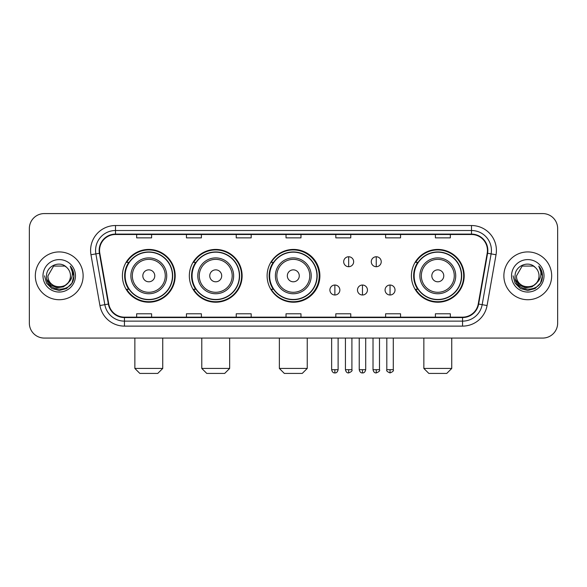 <?xml version="1.0" encoding="UTF-8"?>
<svg xmlns="http://www.w3.org/2000/svg" width="587" height="587" viewBox="0 0 587 587"><rect width="100%" height="100%" fill="white"/><g stroke="black" fill="none" stroke-linecap="round" stroke-linejoin="round"><path stroke-width="0.88" d="M411.406 275.824A26.393 26.393 0 0 0 437.799 302.217A26.393 26.393 0 0 0 464.192 275.824A26.393 26.393 0 0 0 437.799 249.431A26.393 26.393 0 0 0 411.406 275.824M267.107 275.824A26.393 26.393 0 0 0 293.5 302.217A26.393 26.393 0 0 0 319.893 275.824A26.393 26.393 0 0 0 293.5 249.431A26.393 26.393 0 0 0 267.107 275.824M189.337 275.824A26.393 26.393 0 0 0 215.722 302.217A26.393 26.393 0 0 0 242.115 275.824A26.393 26.393 0 0 0 215.722 249.431A26.393 26.393 0 0 0 189.337 275.824M122.412 275.824A26.393 26.393 0 0 0 148.805 302.217A26.393 26.393 0 0 0 175.19 275.824A26.393 26.393 0 0 0 148.805 249.431A26.393 26.393 0 0 0 122.412 275.824M128.744 289.266A24.148 24.148 0 0 1 128.744 262.382M195.662 289.266A24.148 24.148 0 0 1 195.662 262.382M273.241 289.266A24.148 24.148 0 0 1 273.241 262.382M417.739 289.266A24.148 24.148 0 0 1 417.739 262.382M29.35 228.519L29.35 323.129A14.939 14.939 0 0 0 44.289 338.068L542.711 338.068A14.939 14.939 0 0 0 557.65 323.129L557.65 228.519A14.939 14.939 0 0 0 542.711 213.58L44.289 213.58A14.939 14.939 0 0 0 29.35 228.519L29.35 323.129M35.323 275.824A23.898 23.898 0 0 0 59.228 299.722A23.898 23.898 0 0 0 83.127 275.824A23.898 23.898 0 0 0 59.228 251.926A23.898 23.898 0 0 0 35.323 275.824A23.898 23.898 0 0 0 59.228 299.722A23.898 23.898 0 0 0 83.127 275.824A23.898 23.898 0 0 0 59.228 251.926A23.898 23.898 0 0 0 35.323 275.824M503.873 275.824A23.898 23.898 0 0 0 527.772 299.722A23.898 23.898 0 0 0 551.677 275.824A23.898 23.898 0 0 0 527.772 251.926A23.898 23.898 0 0 0 503.873 275.824A23.898 23.898 0 0 0 527.772 299.722A23.898 23.898 0 0 0 551.677 275.824A23.898 23.898 0 0 0 527.772 251.926A23.898 23.898 0 0 0 503.873 275.824M99.555 250.429A15.937 15.937 0 0 1 115.492 234.499L471.508 234.499A15.937 15.937 0 0 1 487.203 253.195L478.244 303.985A15.937 15.937 0 0 1 462.556 317.149L124.444 317.149A15.937 15.937 0 0 1 108.756 303.985L99.797 253.195A15.937 15.937 0 0 1 99.555 250.429M99.159 250.429A16.333 16.333 0 0 0 99.408 253.268L108.36 304.051A16.333 16.333 0 0 0 124.444 317.552L462.556 317.552A16.333 16.333 0 0 0 478.64 304.051L487.592 253.268A16.333 16.333 0 0 0 471.508 234.096L115.492 234.096A16.333 16.333 0 0 0 99.159 250.429M90.97 254.751A24.896 24.896 0 0 1 115.492 225.533L471.508 225.533A24.896 24.896 0 0 1 496.03 254.751L487.071 305.541A24.896 24.896 0 0 1 462.556 326.115L124.444 326.115A24.896 24.896 0 0 1 99.929 305.541L90.97 254.751L95.879 253.885A19.914 19.914 0 0 1 115.492 230.515L471.508 230.515A19.914 19.914 0 0 1 491.121 253.885L482.169 304.675A19.914 19.914 0 0 1 462.556 321.133L124.444 321.133A19.914 19.914 0 0 1 104.831 304.675L95.879 253.885A19.914 19.914 0 0 1 95.571 250.429M542.711 213.58L44.289 213.58M44.289 338.068L542.711 338.068M557.65 323.129L557.65 228.519M478.64 304.051L482.169 304.675L491.121 253.885L496.03 254.751M286.03 234.499L286.03 237.867L300.97 237.867L300.97 234.499M236.238 234.499L236.238 237.867L251.177 237.867L251.177 234.499M186.446 234.499L186.446 237.867L201.385 237.867L201.385 234.499M136.654 234.499L136.654 237.867L151.593 237.867L151.593 234.499M335.823 234.499L335.823 237.867L350.762 237.867L350.762 234.499M385.615 234.499L385.615 237.867L400.554 237.867L400.554 234.499M435.407 234.499L435.407 237.867L450.346 237.867L450.346 234.499M300.97 317.149L300.97 313.781L286.03 313.781L286.03 317.149M251.177 317.149L251.177 313.781L236.238 313.781L236.238 317.149M201.385 317.149L201.385 313.781L186.446 313.781L186.446 317.149M151.593 317.149L151.593 313.781L136.654 313.781L136.654 317.149M350.762 317.149L350.762 313.781L335.823 313.781L335.823 317.149M400.554 317.149L400.554 313.781L385.615 313.781L385.615 317.149M450.346 317.149L450.346 313.781L435.407 313.781L435.407 317.149M67.85 283.051C61.877 291.13 47.386 285.964 47.973 275.824C47.283 290.338 71.166 290.338 70.477 275.824C71.166 290.338 47.283 290.338 47.973 275.824L53.6 266.08L64.849 266.08L66.595 267.32C59.691 260.085 46.395 266.043 46.52 275.824C45.258 293.199 73.419 293.647 73.874 276.668L73.903 275.824C73.859 272.133 72.634 268.89 70.22 266.102C72.054 269.11 72.7 272.353 72.157 275.824C71.629 278.774 70.198 281.188 67.85 283.051A11.256 11.256 0 0 0 70.477 275.824C71.166 290.338 47.283 290.338 47.973 275.824L53.6 266.08M70.477 275.824A11.256 11.256 0 0 0 66.595 267.32M68.569 282.45L63.484 286.845L56.829 287.777L50.702 285.003L46.872 279.471M42.99 275.824A16.231 16.231 0 0 0 59.228 292.055A16.231 16.231 0 0 0 75.459 275.824A16.231 16.231 0 0 0 59.228 259.593A16.231 16.231 0 0 0 42.99 275.824M70.22 266.102L73.896 276.25L73.214 271.377L73.896 276.25L73.214 271.377L73.896 276.25L70.33 266.227L73.896 276.25L70.33 266.227L73.903 275.824L71.937 283.161L66.566 288.533L59.228 290.499L51.891 288.533L46.512 283.161L44.553 275.824M70.33 266.227L73.896 276.257M157.764 373.42L139.838 373.42L134.863 368.438L162.746 368.438L157.764 373.42M154.777 275.824A5.973 5.973 0 0 0 148.805 269.851A5.973 5.973 0 0 0 142.824 275.824A5.973 5.973 0 0 0 148.805 281.797A5.973 5.973 0 0 0 154.777 275.824M166.73 275.824A17.926 17.926 0 0 0 148.805 257.898A17.926 17.926 0 0 0 130.879 275.824A17.926 17.926 0 0 0 148.805 293.749A17.926 17.926 0 0 0 166.73 275.824A17.926 17.926 0 0 1 148.805 293.749A17.926 17.926 0 0 1 130.879 275.824M172.453 275.824A23.649 23.649 0 0 0 148.805 252.175A23.649 23.649 0 0 0 125.148 275.824A23.649 23.649 0 0 0 148.805 299.473A23.649 23.649 0 0 0 172.453 275.824M174.691 275.824A25.894 25.894 0 0 1 126.675 289.266L129.074 289.266A23.876 23.876 0 0 0 164.595 293.727A23.876 23.876 0 0 0 164.595 257.92A23.876 23.876 0 0 0 129.074 262.382L126.675 262.382A25.894 25.894 0 0 1 174.691 275.824M224.689 373.42L206.763 373.42L201.781 368.438L229.664 368.438L224.689 373.42M221.703 275.824A5.973 5.973 0 0 0 215.722 269.851A5.973 5.973 0 0 0 209.75 275.824A5.973 5.973 0 0 0 215.722 281.797A5.973 5.973 0 0 0 221.703 275.824M233.648 275.824A17.926 17.926 0 0 0 215.722 257.898A17.926 17.926 0 0 0 197.797 275.824A17.926 17.926 0 0 0 215.722 293.749A17.926 17.926 0 0 0 233.648 275.824A17.926 17.926 0 0 1 215.722 293.749A17.926 17.926 0 0 1 197.797 275.824M239.379 275.824A23.649 23.649 0 0 0 215.722 252.175A23.649 23.649 0 0 0 192.074 275.824A23.649 23.649 0 0 0 215.722 299.473A23.649 23.649 0 0 0 239.379 275.824M241.617 275.824A25.894 25.894 0 0 1 193.593 289.266L195.992 289.266A23.876 23.876 0 0 0 231.52 293.727A23.876 23.876 0 0 0 231.52 257.92A23.876 23.876 0 0 0 195.992 262.382L193.593 262.382A25.894 25.894 0 0 1 241.617 275.824M302.261 373.42L284.335 373.42L279.361 368.438L307.243 368.438L302.261 373.42M299.275 275.824A5.973 5.973 0 0 0 293.302 269.851A5.973 5.973 0 0 0 287.329 275.824A5.973 5.973 0 0 0 293.302 281.797A5.973 5.973 0 0 0 299.275 275.824M311.227 275.824A17.926 17.926 0 0 0 293.302 257.898A17.926 17.926 0 0 0 275.376 275.824A17.926 17.926 0 0 0 293.302 293.749A17.926 17.926 0 0 0 311.227 275.824A17.926 17.926 0 0 1 293.302 293.749A17.926 17.926 0 0 1 275.376 275.824M316.951 275.824A23.649 23.649 0 0 0 293.302 252.175A23.649 23.649 0 0 0 269.646 275.824A23.649 23.649 0 0 0 293.302 299.473A23.649 23.649 0 0 0 316.951 275.824M319.196 275.824A25.894 25.894 0 0 1 271.172 289.266L273.571 289.266A23.876 23.876 0 0 0 309.1 293.727A23.876 23.876 0 0 0 309.1 257.92A23.876 23.876 0 0 0 273.571 262.382L271.172 262.382A25.894 25.894 0 0 1 319.196 275.824M446.758 373.42L428.833 373.42L423.858 368.438L451.741 368.438L446.758 373.42M443.772 275.824A5.973 5.973 0 0 0 437.799 269.851A5.973 5.973 0 0 0 431.827 275.824A5.973 5.973 0 0 0 437.799 281.797A5.973 5.973 0 0 0 443.772 275.824M455.725 275.824A17.926 17.926 0 0 0 437.799 257.898A17.926 17.926 0 0 0 419.874 275.824A17.926 17.926 0 0 0 437.799 293.749A17.926 17.926 0 0 0 455.725 275.824A17.926 17.926 0 0 1 437.799 293.749A17.926 17.926 0 0 1 419.874 275.824M461.448 275.824A23.649 23.649 0 0 0 437.799 252.175A23.649 23.649 0 0 0 414.151 275.824A23.649 23.649 0 0 0 437.799 299.473A23.649 23.649 0 0 0 461.448 275.824M463.693 275.824A25.894 25.894 0 0 1 415.669 289.266L418.069 289.266A23.876 23.876 0 0 0 453.597 293.727A23.876 23.876 0 0 0 453.597 257.92A23.876 23.876 0 0 0 418.069 262.382L415.669 262.382A25.894 25.894 0 0 1 463.693 275.824M348.671 256.754A4.982 4.982 0 0 0 343.688 261.729A4.982 4.982 0 0 0 348.671 266.711A4.982 4.982 0 0 0 353.653 261.729A4.982 4.982 0 0 0 348.671 256.754L348.671 266.711A4.982 4.982 0 0 0 353.653 261.729A4.982 4.982 0 0 0 348.671 256.754M376.252 256.754A4.982 4.982 0 0 0 371.278 261.729A4.982 4.982 0 0 0 376.252 266.711A4.982 4.982 0 0 0 381.234 261.729A4.982 4.982 0 0 0 376.252 256.754L376.252 266.711A4.982 4.982 0 0 0 381.234 261.729A4.982 4.982 0 0 0 376.252 256.754M334.876 285.033A4.982 4.982 0 0 0 329.901 290.015A4.982 4.982 0 0 0 334.876 294.997A4.982 4.982 0 0 0 339.858 290.015A4.982 4.982 0 0 0 334.876 285.033L334.876 294.997A4.982 4.982 0 0 0 339.858 290.015A4.982 4.982 0 0 0 334.876 285.033M362.465 285.033A4.982 4.982 0 0 0 357.483 290.015A4.982 4.982 0 0 0 362.465 294.997A4.982 4.982 0 0 0 367.44 290.015A4.982 4.982 0 0 0 362.465 285.033L362.465 294.997A4.982 4.982 0 0 0 367.44 290.015A4.982 4.982 0 0 0 362.465 285.033M390.047 285.033A4.982 4.982 0 0 0 385.072 290.015A4.982 4.982 0 0 0 390.047 294.997A4.982 4.982 0 0 0 395.029 290.015A4.982 4.982 0 0 0 390.047 285.033L390.047 294.997A4.982 4.982 0 0 0 395.029 290.015A4.982 4.982 0 0 0 390.047 285.033M539.027 275.824C539.717 290.338 515.834 290.338 516.523 275.824L522.151 266.08L533.4 266.08L535.146 267.32C528.241 260.085 514.946 266.043 515.07 275.824C513.801 293.199 541.97 293.647 542.425 276.668L542.447 275.824C542.41 272.133 541.177 268.89 538.763 266.102C540.605 269.11 541.251 272.353 540.708 275.824C540.179 278.774 538.741 281.188 536.401 283.051A11.256 11.256 0 0 0 539.027 275.824C539.717 290.338 515.834 290.338 516.523 275.824C515.834 290.338 539.717 290.338 539.027 275.824A11.256 11.256 0 0 0 535.146 267.32M536.401 283.051C530.421 291.13 515.936 285.964 516.523 275.824M537.112 282.45L532.035 286.845L525.372 287.777L519.246 285.003L515.423 279.471M511.541 275.824A16.231 16.231 0 0 0 527.772 292.055A16.231 16.231 0 0 0 544.01 275.824A16.231 16.231 0 0 0 527.772 259.593A16.231 16.231 0 0 0 511.541 275.824M538.763 266.102L542.447 276.25L541.757 271.377L542.447 276.25L541.757 271.377L542.447 276.25L538.873 266.227L542.447 276.25L538.873 266.227L542.447 275.824L540.488 283.161L535.109 288.533L527.772 290.499L520.434 288.533L515.063 283.161L513.097 275.824M538.873 266.227L542.447 276.257M471.508 225.533L471.508 234.096M95.879 253.885L99.408 253.268M124.444 326.115L124.444 317.552M462.556 317.552L462.556 326.115M99.929 305.541L108.36 304.051M487.592 253.268L491.121 253.885M115.492 225.533L115.492 234.096M482.169 304.675L487.071 305.541M165.27 275.824A16.465 16.465 0 0 0 148.805 259.359A16.465 16.465 0 0 0 132.339 275.824A16.465 16.465 0 0 0 148.805 292.289A16.465 16.465 0 0 0 165.27 275.824M232.188 275.824A16.465 16.465 0 0 0 215.722 259.359A16.465 16.465 0 0 0 199.257 275.824A16.465 16.465 0 0 0 215.722 292.289A16.465 16.465 0 0 0 232.188 275.824M309.767 275.824A16.465 16.465 0 0 0 293.302 259.359A16.465 16.465 0 0 0 276.837 275.824A16.465 16.465 0 0 0 293.302 292.289A16.465 16.465 0 0 0 309.767 275.824M454.265 275.824A16.465 16.465 0 0 0 437.799 259.359A16.465 16.465 0 0 0 421.334 275.824A16.465 16.465 0 0 0 437.799 292.289A16.465 16.465 0 0 0 454.265 275.824M348.671 369.685L345.435 369.685C346 371.989 347.078 373.068 348.671 372.921L348.671 369.685L351.907 369.685L351.907 338.068M376.252 369.685L373.016 369.685C373.581 371.989 374.66 373.068 376.252 372.921L376.252 369.685L379.496 369.685L379.496 338.068M334.876 369.685L331.64 369.685C332.205 371.989 333.284 373.068 334.876 372.921L334.876 369.685L338.112 369.685L338.112 338.068M362.465 369.685L359.229 369.685C359.794 371.989 360.873 373.068 362.465 372.921L362.465 369.685L365.701 369.685L365.701 338.068M390.047 369.685L386.811 369.685C386.158 370.72 387.237 371.798 390.047 372.921L390.047 369.685L393.283 369.685L393.283 338.068M162.746 338.068L162.746 368.438M134.863 338.068L134.863 368.438M229.664 338.068L229.664 368.438M201.781 338.068L201.781 368.438M307.243 338.068L307.243 368.438M279.361 338.068L279.361 368.438M451.741 338.068L451.741 368.438M423.858 338.068L423.858 368.438M345.435 369.685L345.435 338.068M351.907 369.685C352.567 370.72 351.488 371.798 348.671 372.921M373.016 369.685L373.016 338.068M379.496 369.685C380.149 370.72 379.07 371.798 376.252 372.921M331.64 369.685L331.64 338.068M338.112 369.685C337.547 371.989 336.468 373.068 334.876 372.921M359.229 369.685L359.229 338.068M365.701 369.685C365.136 371.989 364.057 373.068 362.465 372.921M386.811 369.685L386.811 338.068M393.283 369.685C393.943 370.72 392.864 371.798 390.047 372.921"/></g></svg>
